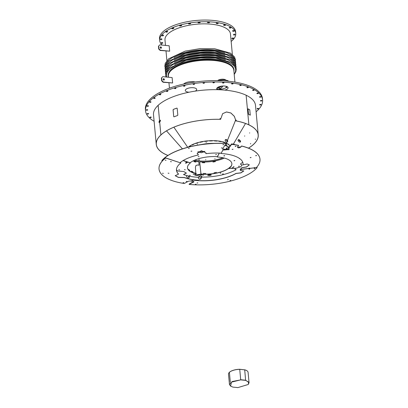 <?xml version="1.0" encoding="UTF-8"?>
<svg xmlns="http://www.w3.org/2000/svg" width="408" height="408" viewBox="0 0 408 408"><rect width="100%" height="100%" fill="white"/><g stroke="black" fill="none" stroke-linecap="round" stroke-linejoin="round"><path stroke-width="0.61" d="M231.152 41.438A38.209 14.856 174.7 0 0 235.758 33.41L235.605 31.727A38.209 14.856 174.7 0 0 213.46 20.456A38.209 14.856 174.7 0 0 159.518 38.785L159.671 40.468A38.209 14.856 174.7 0 0 162.17 45.074M256.091 111.797A58.783 22.858 174.7 0 0 262.594 99.924L262.466 98.573A58.783 22.858 174.7 0 0 228.398 81.238A58.783 22.858 174.7 0 0 145.406 109.436L145.534 110.782A58.783 22.858 174.7 0 0 154.107 121.258M235.758 33.41A38.209 14.856 174.7 0 0 213.614 22.139A38.209 14.856 174.7 0 0 159.671 40.468M160.421 39.168A37.475 14.571 174.7 0 0 160.395 39.464A0.734 0.286 174.7 0 0 160.395 39.479A0.734 0.286 174.7 0 0 161.129 39.698A0.734 0.286 174.7 0 0 161.859 39.362A36.001 13.999 -5.3 0 1 161.884 39.081A0.734 0.286 174.7 0 0 161.884 39.056A0.734 0.286 174.7 0 0 161.16 38.837A0.734 0.286 174.7 0 0 160.421 39.168M161.226 42.911A37.475 14.571 174.7 0 0 161.395 43.182A0.734 0.286 174.7 0 0 162.206 43.335A0.734 0.286 174.7 0 0 162.838 42.993A0.734 0.286 174.7 0 0 162.817 42.937A36.001 13.999 -5.3 0 1 162.659 42.677A0.734 0.286 174.7 0 0 161.854 42.514A0.734 0.286 174.7 0 0 161.211 42.86A0.734 0.286 174.7 0 0 161.226 42.911L161.221 42.809M233.274 38.602A37.475 14.571 174.7 0 0 233.493 38.306A0.734 0.286 174.7 0 0 233.524 38.214A0.734 0.286 174.7 0 0 232.886 37.99A0.734 0.286 174.7 0 0 232.091 38.255A36.001 13.999 -5.3 0 1 231.877 38.541A0.734 0.286 174.7 0 0 231.846 38.638A0.734 0.286 174.7 0 0 232.478 38.862A0.734 0.286 174.7 0 0 233.274 38.602L233.218 38.015M235.008 34.711A37.475 14.571 174.7 0 0 235.039 34.415A0.734 0.286 174.7 0 0 235.039 34.4A0.734 0.286 174.7 0 0 234.304 34.18A0.734 0.286 174.7 0 0 233.575 34.517A36.001 13.999 -5.3 0 1 233.544 34.797A0.734 0.286 174.7 0 0 233.544 34.823A0.734 0.286 174.7 0 0 234.274 35.042A0.734 0.286 174.7 0 0 235.008 34.711L234.972 34.292M234.202 30.967A37.475 14.571 174.7 0 0 234.039 30.697A0.734 0.286 174.7 0 0 233.228 30.544A0.734 0.286 174.7 0 0 232.596 30.886A0.734 0.286 174.7 0 0 232.611 30.942A36.001 13.999 -5.3 0 1 232.774 31.202A0.734 0.286 174.7 0 0 233.58 31.365A0.734 0.286 174.7 0 0 234.218 31.018A0.734 0.286 174.7 0 0 234.202 30.967M230.913 27.632A37.475 14.571 174.7 0 0 230.561 27.402A0.734 0.286 174.7 0 0 229.724 27.331A0.734 0.286 174.7 0 0 229.189 27.657A0.734 0.286 174.7 0 0 229.276 27.775A36.001 13.999 -5.3 0 1 229.607 27.999A0.734 0.286 174.7 0 0 230.444 28.081A0.734 0.286 174.7 0 0 230.994 27.749A0.734 0.286 174.7 0 0 230.913 27.632M225.359 24.934A37.475 14.571 174.7 0 0 224.849 24.761A0.734 0.286 174.7 0 0 224.033 24.755A0.734 0.286 174.7 0 0 223.584 25.067A0.734 0.286 174.7 0 0 223.783 25.235A36.001 13.999 -5.3 0 1 224.273 25.403A0.734 0.286 174.7 0 0 225.089 25.413A0.734 0.286 174.7 0 0 225.548 25.102A0.734 0.286 174.7 0 0 225.359 24.934M217.918 23.052A37.475 14.571 174.7 0 0 217.286 22.945A0.734 0.286 174.7 0 0 216.536 23.001A0.734 0.286 174.7 0 0 216.174 23.287A0.734 0.286 174.7 0 0 216.52 23.496A36.001 13.999 -5.3 0 1 217.127 23.598A0.734 0.286 174.7 0 0 217.887 23.547A0.734 0.286 174.7 0 0 218.255 23.256A0.734 0.286 174.7 0 0 217.918 23.052M209.105 22.114A37.475 14.571 174.7 0 0 208.391 22.083A0.734 0.286 174.7 0 0 207.448 22.445A0.734 0.286 174.7 0 0 207.973 22.67A36.001 13.999 -5.3 0 1 208.656 22.695A0.734 0.286 174.7 0 0 209.61 22.338A0.734 0.286 174.7 0 0 209.105 22.114M199.512 22.19A37.475 14.571 174.7 0 0 198.767 22.236A0.734 0.286 174.7 0 0 198.013 22.593A0.734 0.286 174.7 0 0 198.727 22.812A36.001 13.999 -5.3 0 1 199.441 22.766A0.734 0.286 174.7 0 0 200.211 22.409A0.734 0.286 174.7 0 0 199.512 22.19M189.802 23.271A37.475 14.571 174.7 0 0 189.072 23.394A0.734 0.286 174.7 0 0 188.511 23.725A0.734 0.286 174.7 0 0 189.409 23.924A36.001 13.999 -5.3 0 1 190.108 23.807A0.734 0.286 174.7 0 0 190.684 23.47A0.734 0.286 174.7 0 0 189.802 23.271M180.627 25.281A37.475 14.571 174.7 0 0 179.964 25.469A0.734 0.286 174.7 0 0 179.581 25.76A0.734 0.286 174.7 0 0 180.662 25.918A36.001 13.999 -5.3 0 1 181.295 25.74A0.734 0.286 174.7 0 0 181.693 25.439A0.734 0.286 174.7 0 0 180.627 25.281M172.615 28.086A37.475 14.571 174.7 0 0 172.069 28.325A0.734 0.286 174.7 0 0 171.839 28.565A0.734 0.286 174.7 0 0 172.293 28.784A0.734 0.286 174.7 0 0 173.074 28.667A36.001 13.999 -5.3 0 1 173.599 28.433A0.734 0.286 174.7 0 0 173.839 28.193A0.734 0.286 174.7 0 0 173.395 27.974A0.734 0.286 174.7 0 0 172.615 28.086M166.316 31.492A37.475 14.571 174.7 0 0 165.918 31.773A0.734 0.286 174.7 0 0 165.811 31.941A0.734 0.286 174.7 0 0 166.357 32.166A0.734 0.286 174.7 0 0 167.168 31.977A36.001 13.999 -5.3 0 1 167.55 31.707A0.734 0.286 174.7 0 0 167.662 31.533A0.734 0.286 174.7 0 0 167.127 31.309A0.734 0.286 174.7 0 0 166.316 31.492M162.16 35.277A37.475 14.571 174.7 0 0 161.94 35.572A0.734 0.286 174.7 0 0 161.91 35.664A0.734 0.286 174.7 0 0 162.547 35.889A0.734 0.286 174.7 0 0 163.343 35.623A36.001 13.999 -5.3 0 1 163.552 35.338A0.734 0.286 174.7 0 0 163.588 35.241A0.734 0.286 174.7 0 0 162.955 35.017A0.734 0.286 174.7 0 0 162.16 35.277M232.366 54.499L230.454 33.9A32.88 12.786 174.7 0 0 211.4 24.205A32.88 12.786 174.7 0 0 164.975 39.979L165.48 45.41M234.926 82.1L233.83 70.273A32.88 12.786 174.7 0 0 214.771 60.573A32.88 12.786 174.7 0 0 168.351 76.347L168.433 77.224M262.594 99.924A58.783 22.858 174.7 0 0 228.521 82.584A58.783 22.858 174.7 0 0 145.534 110.782M147.589 106.309A0.734 0.286 -5.3 0 1 147.043 106.085A0.734 0.286 -5.3 0 1 147.747 105.733A0.734 0.286 -5.3 0 1 148.507 105.947A0.734 0.286 -5.3 0 1 147.589 106.309M146.9 110.257A0.734 0.286 -5.3 0 1 146.227 110.032A0.734 0.286 -5.3 0 1 146.936 109.681A0.734 0.286 -5.3 0 1 147.691 109.9A0.734 0.286 -5.3 0 1 146.9 110.257M147.951 114.056A0.734 0.286 -5.3 0 1 147.15 113.842A0.734 0.286 -5.3 0 1 147.854 113.49A0.734 0.286 -5.3 0 1 148.614 113.71A0.734 0.286 -5.3 0 1 147.951 114.056M150.705 117.591A0.734 0.286 -5.3 0 1 149.782 117.397A0.734 0.286 -5.3 0 1 150.486 117.045A0.734 0.286 -5.3 0 1 151.246 117.259A0.734 0.286 -5.3 0 1 150.705 117.591M258.131 108.375A0.734 0.286 -5.3 0 1 258.56 108.594A0.734 0.286 -5.3 0 1 257.856 108.946A0.734 0.286 -5.3 0 1 257.096 108.727A0.734 0.286 -5.3 0 1 258.131 108.375M260.539 104.397A0.734 0.286 -5.3 0 1 261.084 104.621A0.734 0.286 -5.3 0 1 260.375 104.973A0.734 0.286 -5.3 0 1 259.621 104.759A0.734 0.286 -5.3 0 1 260.539 104.397M261.222 100.45A0.734 0.286 -5.3 0 1 261.895 100.674A0.734 0.286 -5.3 0 1 261.191 101.026A0.734 0.286 -5.3 0 1 260.431 100.807A0.734 0.286 -5.3 0 1 261.222 100.45M260.176 96.65A0.734 0.286 -5.3 0 1 260.972 96.864A0.734 0.286 -5.3 0 1 260.268 97.216A0.734 0.286 -5.3 0 1 259.508 96.997A0.734 0.286 -5.3 0 1 260.176 96.65M257.423 93.116A0.734 0.286 -5.3 0 1 258.346 93.31A0.734 0.286 -5.3 0 1 257.642 93.662A0.734 0.286 -5.3 0 1 256.882 93.442A0.734 0.286 -5.3 0 1 257.423 93.116M253.047 89.954A0.734 0.286 -5.3 0 1 254.087 90.117A0.734 0.286 -5.3 0 1 253.383 90.469A0.734 0.286 -5.3 0 1 252.623 90.255A0.734 0.286 -5.3 0 1 253.047 89.954M247.182 87.256A0.734 0.286 -5.3 0 1 247.926 87.174A0.734 0.286 -5.3 0 1 248.334 87.388A0.734 0.286 -5.3 0 1 247.631 87.74A0.734 0.286 -5.3 0 1 246.871 87.526A0.734 0.286 -5.3 0 1 247.182 87.256M240.006 85.109A0.734 0.286 -5.3 0 1 240.791 84.981A0.734 0.286 -5.3 0 1 241.261 85.206A0.734 0.286 -5.3 0 1 240.552 85.558A0.734 0.286 -5.3 0 1 239.797 85.338A0.734 0.286 -5.3 0 1 240.006 85.109M231.739 83.579A0.734 0.286 -5.3 0 1 232.55 83.405A0.734 0.286 -5.3 0 1 233.075 83.63A0.734 0.286 -5.3 0 1 232.366 83.982A0.734 0.286 -5.3 0 1 231.611 83.762A0.734 0.286 -5.3 0 1 231.739 83.579M222.63 82.712A0.734 0.286 -5.3 0 1 223.441 82.487A0.734 0.286 -5.3 0 1 224.028 82.712A0.734 0.286 -5.3 0 1 223.324 83.064A0.734 0.286 -5.3 0 1 222.564 82.849A0.734 0.286 -5.3 0 1 222.63 82.712M212.961 82.533A0.734 0.286 -5.3 0 1 213.751 82.258A0.734 0.286 -5.3 0 1 214.399 82.482A0.734 0.286 -5.3 0 1 213.695 82.834A0.734 0.286 -5.3 0 1 212.94 82.615A0.734 0.286 -5.3 0 1 212.961 82.533M203.021 83.043A0.734 0.286 -5.3 0 1 203.765 82.722A0.734 0.286 -5.3 0 1 204.479 82.941A0.734 0.286 -5.3 0 1 203.776 83.293A0.734 0.286 -5.3 0 1 203.016 83.079A0.734 0.286 -5.3 0 1 203.021 83.043M193.111 84.232A0.734 0.286 -5.3 0 1 193.106 84.216A0.734 0.286 -5.3 0 1 193.81 83.864A0.734 0.286 -5.3 0 1 194.57 84.084A0.734 0.286 -5.3 0 1 193.887 84.431A0.734 0.286 -5.3 0 1 193.111 84.232M183.534 86.068A0.734 0.286 -5.3 0 1 183.508 86.001A0.734 0.286 -5.3 0 1 184.212 85.649A0.734 0.286 -5.3 0 1 184.972 85.869A0.734 0.286 -5.3 0 1 184.35 86.21A0.734 0.286 -5.3 0 1 183.534 86.068M174.578 88.485A0.734 0.286 -5.3 0 1 174.507 88.378A0.734 0.286 -5.3 0 1 175.216 88.026A0.734 0.286 -5.3 0 1 175.97 88.24A0.734 0.286 -5.3 0 1 175.415 88.577A0.734 0.286 -5.3 0 1 174.578 88.485M166.52 91.418A0.734 0.286 -5.3 0 1 166.388 91.27A0.734 0.286 -5.3 0 1 167.091 90.918A0.734 0.286 -5.3 0 1 167.851 91.132A0.734 0.286 -5.3 0 1 167.351 91.453A0.734 0.286 -5.3 0 1 166.52 91.418M159.605 94.768A0.734 0.286 -5.3 0 1 159.385 94.595A0.734 0.286 -5.3 0 1 160.094 94.238A0.734 0.286 -5.3 0 1 160.849 94.457A0.734 0.286 -5.3 0 1 160.41 94.763A0.734 0.286 -5.3 0 1 159.605 94.768M154.035 98.445A0.734 0.286 -5.3 0 1 153.724 98.246A0.734 0.286 -5.3 0 1 154.428 97.889A0.734 0.286 -5.3 0 1 155.188 98.109A0.734 0.286 -5.3 0 1 154.805 98.399A0.734 0.286 -5.3 0 1 154.035 98.445M149.991 102.332A0.734 0.286 -5.3 0 1 149.568 102.112A0.734 0.286 -5.3 0 1 150.272 101.76A0.734 0.286 -5.3 0 1 151.026 101.98A0.734 0.286 -5.3 0 1 149.991 102.332M189.108 92.208A5.717 2.224 -5.3 0 1 188.613 92.167A5.717 2.224 -5.3 0 1 185.298 90.484A5.717 2.224 -5.3 0 1 190.786 87.74A5.717 2.224 -5.3 0 1 196.681 89.428A5.717 2.224 -5.3 0 1 195.182 91.137M217.352 89.699A5.717 2.224 -5.3 0 1 216.714 88.806A5.717 2.224 -5.3 0 1 222.202 86.062A5.717 2.224 -5.3 0 1 228.097 87.751A5.717 2.224 -5.3 0 1 224.777 90.117M218.423 80.636A7.349 2.856 -5.3 0 1 228.684 81.263M183.646 84.079A7.349 2.856 -5.3 0 1 195.228 82.003M172.125 77.597L162.812 76.653L161.609 77.867L161.859 80.565L163.312 82.049L172.625 82.992L172.125 77.597M163.664 78.744A0.734 0.607 47.1 0 0 163.287 79.83A0.734 0.607 47.1 0 0 164.322 79.234A0.734 0.607 47.1 0 0 163.664 78.744M162.812 76.653L161.379 78.081L161.629 80.779L163.083 82.258L172.625 82.992M164.098 80.044A0.734 0.607 47.1 0 0 163.129 79.004M169.172 45.783L159.859 44.839L158.656 46.053L158.906 48.751L160.359 50.23L169.672 51.178L169.172 45.783M160.716 46.93A0.734 0.607 47.1 0 0 160.334 48.017A0.734 0.607 47.1 0 0 161.374 47.42A0.734 0.607 47.1 0 0 160.716 46.93M159.859 44.839L158.426 46.267L158.676 48.965L160.135 50.444L169.672 51.178M161.145 48.231A0.734 0.607 47.1 0 0 160.181 47.19M230.321 382.311L229.434 372.759A9.833 3.825 174.7 0 0 229.429 372.764L230.316 382.322A9.833 3.825 174.7 0 0 230.316 382.322M249.053 382.714L248.089 372.336A9.833 3.825 174.7 0 0 247.024 370.811A9.833 3.825 174.7 0 0 244.713 369.837L239.736 369.332L240.7 379.726L245.677 380.225L249.053 382.714L248.288 384.402L248.701 382.133L245.621 380.373L240.679 379.879L231.402 382.158L230.642 386.147L232.917 387.105L237.859 387.6L248.191 384.499M229.316 372.407A9.721 3.779 -5.3 0 1 229.362 372.361A9.721 3.779 -5.3 0 1 239.695 369.271L239.736 369.332A9.833 3.825 174.7 0 0 229.27 372.458A9.833 3.825 174.7 0 0 228.5 374.151L229.464 384.55L232.229 381.521L240.679 379.879M230.642 386.147L229.464 384.55M239.695 369.271L244.713 369.837L245.621 380.373M244.642 369.775A9.721 3.779 -5.3 0 1 246.911 370.734A9.721 3.779 -5.3 0 1 246.968 370.77M188.828 176.067A1.469 0.836 44.8 0 1 189.134 177.531L188.812 177.852A1.469 0.836 44.8 0 1 187.18 177.409A1.469 0.836 44.8 0 1 186.726 175.782A1.469 0.836 44.8 0 1 187.032 175.634M187.869 175.843A1.469 0.836 44.8 0 1 188.256 176.129A1.469 0.836 44.8 0 1 188.812 177.852M225.226 139.944L225.568 139.602A1.469 0.704 44.6 0 1 226.894 139.939A1.469 0.704 44.6 0 1 227.659 141.668L227.317 142.01A1.469 0.704 44.6 0 1 225.777 141.479A1.469 0.704 44.6 0 1 225.226 139.944A1.469 0.704 44.6 0 1 226.552 140.286A1.469 0.704 44.6 0 1 227.317 142.01M226.409 148.456A1.469 0.556 15.4 0 0 227.919 149.19A1.469 0.556 15.4 0 0 229.169 148.971A1.469 0.556 15.4 0 0 227.899 148.048A1.469 0.556 15.4 0 0 226.338 148.191A1.469 0.556 15.4 0 0 226.409 148.456M226.338 148.191L226.2 148.68A1.469 0.556 15.4 0 0 226.272 148.951A1.469 0.556 15.4 0 0 227.786 149.68A1.469 0.556 15.4 0 0 229.031 149.466L229.169 148.971M238.073 140.031L238.435 139.669A1.469 0.561 45.1 0 1 239.674 140.133A1.469 0.561 45.1 0 1 240.506 141.755L240.144 142.111A1.469 0.561 45.1 0 1 238.711 141.469A1.469 0.561 45.1 0 1 238.073 140.031A1.469 0.561 45.1 0 1 239.312 140.49A1.469 0.561 45.1 0 1 240.144 142.111M201.205 177.092A1.469 1.285 134.4 0 1 198.854 178.816M201.093 177.087A1.469 1.285 134.4 0 1 198.752 178.73A1.469 1.285 134.4 0 1 198.681 177.001M186.522 162.705L186.063 162.537M186.323 163.164L185.487 163.093L186.323 163.159M204.903 151.429L201.481 152.72L197.783 151.929M190.128 162.792A22.292 8.67 -5.3 0 1 217.27 156.652M198.992 156.529L198.191 156.652L198.992 156.529M216.459 154.489L215.654 154.703L216.459 154.489M187.094 162.236L186.252 162.17M185.579 163.022L186.242 163.078M204.831 151.388L197.849 151.873M199.043 156.596L198.196 156.606M216.495 154.53L215.659 154.657M187.017 162.206L186.334 162.154M193.326 174.211L193.984 174.328L193.326 174.211M185.747 162.986L186.334 163.215L185.747 162.986M184.589 169.657L185.257 169.84L184.589 169.657M178.944 169.754L179.607 169.937L178.944 169.754M189.638 175.323L190.291 175.435L189.638 175.323M186.155 162.2L187.384 162.537L185.921 162.42L186.155 162.2M176.475 169.718A34.185 13.296 -5.3 0 0 177.567 170.998L183.768 171.533L186.385 173.135L183.524 174.512L186.38 173.084M202.154 174.563L197.926 177.291A34.185 13.296 -5.3 0 1 183.524 174.512M202.098 174.537A22.292 8.67 -5.3 0 1 200.848 174.44L199.181 175.073C197.885 175.777 193.423 175.231 194.953 174.537L196.411 173.788A22.292 8.67 -5.3 0 1 187.471 167.173A22.292 8.67 -5.3 0 1 190.322 163.006L190.322 163.006M194.687 174.731L194.953 174.537M183.08 160.594L190.291 162.945M187.379 162.486L185.931 162.369M190.24 175.379L189.48 175.364M193.933 174.272L193.168 174.252M179.586 169.881L178.775 169.81M185.232 169.789L184.426 169.713M202.093 174.43A22.272 8.66 -5.3 0 1 200.848 174.333L199.17 174.971C197.875 175.675 193.412 175.129 194.942 174.435M196.411 173.788L196.406 173.68A22.272 8.66 -5.3 0 1 187.476 167.122M183.192 160.528L190.296 162.848M202.7 175.149L203.516 175.073L202.7 175.149M222.549 174.099L223.349 173.92L222.549 174.099M208.932 175.516L207.611 175.216C208.758 174.563 209.982 174.451 211.283 174.874C211.135 175.216 210.35 175.43 208.932 175.516M220.172 173.191L220.973 173.012L220.172 173.191M232.672 167.652L232.371 167.729M201.149 176.511L201.965 176.434L201.149 176.511M234.906 169.029L236.125 169.703A34.185 13.296 -5.3 0 1 198.482 176.99M236.125 169.703L234.906 169.085L235.477 168.269M239.19 166.117L238.675 166.26M233.881 166.683L233.366 166.821M230.765 166.683L230.52 166.739A22.292 8.67 -5.3 0 1 200.807 174.099L199.109 174.746L195.881 175.017L200.807 174.099M195.503 175.175L195.881 175.017M201.894 176.384L201.169 176.414M203.444 175.022L202.72 175.052M223.278 173.879L222.554 173.997M220.901 172.966L220.172 173.089M211.262 174.828L208.921 175.415L207.616 175.16M230.489 166.643A22.272 8.66 -5.3 0 1 200.807 173.992M195.345 175.134L195.871 174.915M233.815 166.949L233.238 166.969L233.815 166.949M224.446 155.927L223.819 155.856L224.66 155.672L224.446 155.927M234.631 160.686L233.988 160.701L234.631 160.686M239.95 158.778L239.608 158.534M239.119 166.388L238.547 166.408L239.119 166.388M233.152 167.907L231.866 168.091L233.152 167.907M240.511 164.246L242.138 165.072A34.185 13.296 -5.3 0 1 240.557 166.862L236.105 168.244L229.01 168.514A22.292 8.67 -5.3 0 0 231.744 163.062A22.292 8.67 -5.3 0 0 217.234 156.983L219.392 153.092M242.138 165.072L240.516 164.302L240.807 163.608L242.77 162.302M233.254 167.678L231.871 168.035M234.029 166.704L233.259 166.908M239.338 166.138L238.568 166.347M224.64 155.626L223.819 155.805M234.789 160.421L233.988 160.65M239.848 158.702L239.465 158.681M219.326 153.087L217.178 156.927M231.729 163.011A22.272 8.66 -5.3 0 1 228.985 168.412L229.01 168.514M222.125 147.788L221.35 148.033L222.125 147.788M191.786 151.118L190.99 151.251L191.786 151.118M189.225 148.328L188.435 148.466L189.225 148.328M223.691 144.554L222.921 144.799L223.691 144.554M180.157 162.644A33.451 13.01 -5.3 0 1 198.451 154.943L197.151 153.331L201.419 150.685L206.004 152.908L205.861 153.678A33.451 13.01 -5.3 0 1 221.1 153.179M234.488 144.386L234.467 144.294A50.699 19.717 -5.3 0 0 231.54 143.917L231.56 144.014A50.72 19.722 -5.3 0 1 234.488 144.386L234.294 144.6M231.56 144.014L228.46 148.252M227.236 149.537L222.447 149.037L226.129 143.463A50.699 19.717 -5.3 0 0 161.889 160.528L161.884 160.624A50.72 19.722 -5.3 0 1 226.149 143.555M161.884 160.624L162.476 160.762M223.757 144.621L222.921 144.753M222.187 147.849L221.35 147.982M189.292 148.41L188.445 148.42M191.842 151.195L191 151.205M231.54 143.917L228.398 148.221M227.123 149.496L222.447 148.981M198.451 154.943L197.146 153.281M205.999 152.857L205.861 153.678M233.009 149.313L232.162 149.445L233.009 149.313M249.349 168.31L248.722 168.346L249.349 168.31M250.905 157.641L250.226 157.677L250.905 157.641M259.702 157.707A50.699 19.717 -5.3 0 0 259.687 157.656A50.699 19.717 -5.3 0 0 241.577 145.982L241.592 146.074A50.72 19.722 -5.3 0 1 259.718 157.753A50.72 19.722 -5.3 0 1 256.357 167.611M241.592 146.074L240.919 146.992C238.864 148.226 237.762 148.16 237.604 146.788L238.593 145.33A50.699 19.717 -5.3 0 0 231.571 144.259L228.602 148.323M237.446 147.257L237.604 146.788M231.571 144.259L231.591 144.35A50.72 19.722 -5.3 0 1 238.609 145.421M231.591 144.35L228.664 148.354M227.603 149.644L222.941 150.103L220.978 153.505A33.451 13.01 -5.3 0 1 242.877 162.634A33.451 13.01 -5.3 0 1 243.015 164.883L247.192 163.996L249.324 164.852L246.585 167.005L241.766 167.79A33.451 13.01 -5.3 0 1 240.195 169.601L241.031 169.493M256.387 155.667L255.699 155.708L256.387 155.667M254.051 167.867L254.551 167.81M235.809 146.441L235.192 146.36L236.033 146.181L235.809 146.441M241.577 145.982L240.909 146.885L237.441 147.206M227.496 149.614L222.931 150.001L220.978 153.505M242.862 162.588A33.431 13 -5.3 0 1 242.984 164.791L243.015 164.883M249.314 164.801L246.498 166.928L241.745 167.688A33.431 13 -5.3 0 1 240.169 169.499L240.195 169.601M251.027 157.396L250.226 157.626M256.499 155.428L255.704 155.657M249.512 168.081L248.742 168.29M254.786 167.561L254.011 167.764M232.988 149.221L232.162 149.394M236.018 146.141L235.192 146.314M228.914 147.518L228.893 147.288A22.96 8.93 174.7 0 0 228.618 147.104L228.587 147.808L228.424 146.977A22.96 8.93 174.7 0 0 224.813 145.381M205.693 173.594L205.316 173.431M203.735 173.604L203.393 173.38M216.301 172.304L215.985 172.564M214.394 172.676L214.032 172.88M204.709 173.609L204.357 173.39M215.353 172.497L215.011 172.732M200.95 174.043L199.711 162.022L200.991 174.002A22.853 8.884 174.7 0 0 220.718 171.977M202.348 162.726L202.745 162.736L202.71 162.017A22.853 8.884 174.7 0 0 203.276 162.027L203.337 162.7L203.74 162.705L203.679 162.032A22.853 8.884 174.7 0 0 204.25 162.032L204.311 162.705L204.714 162.705L204.653 162.027A22.853 8.884 174.7 0 0 212.935 161.333L213.001 162.007L213.404 161.94L213.338 161.267A22.853 8.884 174.7 0 0 213.904 161.17L213.971 161.843L214.368 161.772L214.307 161.099A22.853 8.884 174.7 0 0 214.868 160.997L214.929 161.67L215.322 161.588L215.261 160.915A22.853 8.884 174.7 0 0 224.359 158.08M203.317 162.746L203.714 162.751L203.679 162.032M204.291 162.751L204.699 162.746L204.653 162.027M212.935 161.333L213.022 162.047L213.425 161.981M213.904 161.17L213.996 161.884L214.394 161.813M214.868 160.997L214.96 161.706L215.353 161.629M228.485 147.65L228.618 147.104A22.246 8.65 174.7 0 0 224.951 145.192M205.719 173.487L205.326 173.405L205.719 173.487M203.776 173.476L203.403 173.359L203.776 173.476M216.322 172.375L215.965 172.543L216.322 172.375M214.404 172.727L214.022 172.859L214.404 172.727M215.368 172.559L215.001 172.712L215.368 172.559M202.378 162.68L202.776 162.69L202.378 162.68L202.312 162.007A22.853 8.884 174.7 0 1 199.864 161.869L199.711 162.022M202.745 162.736L202.71 162.017M203.337 162.7L203.714 162.751M204.311 162.705L204.699 162.746M213.022 162.047L213.404 161.94M213.996 161.884L214.368 161.772M214.96 161.706L215.322 161.588M193.341 160.788A22.853 8.884 174.7 0 0 193.933 160.941L194.31 161.69L194.249 161.017L194.31 161.69L193.994 161.614M194.249 161.017A22.853 8.884 174.7 0 0 194.708 161.124L194.769 161.798L195.101 161.869L195.039 161.191A22.853 8.884 174.7 0 0 195.514 161.287L195.575 161.961L195.916 162.027L195.855 161.354A22.853 8.884 174.7 0 0 198.803 161.772L199.114 165.143A22.853 8.884 174.7 0 1 197.651 164.959L196.003 165.408L195.417 167.219L195.83 173.252A22.853 8.884 174.7 0 1 189.139 170.585M195.855 161.354L195.855 162.068L195.514 162.001M195.039 161.191L195.101 161.869L194.769 161.798M194.708 161.838L195.034 161.905M195.978 165.429L197.605 165.005A22.96 8.93 174.7 0 0 199.068 165.184L199.114 165.143M189.878 171.161A22.96 8.93 174.7 0 0 195.784 173.298L195.83 173.252M193.922 161.655L194.244 161.731M192.877 171.962L192.719 171.61M191.576 171.467L191.444 171.12M189.593 170.437L189.496 170.116M188.695 169.784L188.629 169.509M192.209 171.722L192.066 171.37M189.123 170.121L189.042 169.815M195.575 161.961L195.855 162.068M189.689 170.325L189.531 170.065L189.689 170.325M188.792 169.703L188.659 169.432L188.792 169.703M189.225 170.019L189.077 169.754L189.225 170.019M186.211 181.489L187.068 181.509L186.211 181.489M170.728 161.527L171.355 161.752L170.728 161.527M162.619 173.247L163.328 173.42L162.619 173.247M198.252 180.535L198.569 180.331A33.451 13.01 -5.3 0 1 184.447 177.623L178.459 177.449L175.19 175.721L178.531 174.134A33.451 13.01 -5.3 0 1 176.491 169.269A33.451 13.01 -5.3 0 1 180.841 162.965L165.638 158.008A50.72 19.722 -5.3 0 0 159.038 167.571A50.72 19.722 -5.3 0 0 184.243 183.488L188.731 181.126L191.678 180.866M193.841 181.606L189.144 184.074L193.749 181.555M189.541 184.11A50.72 19.722 -5.3 0 1 189.144 184.074M168.274 173.15L168.973 173.324L168.274 173.15M183.248 182.616L183.865 182.723L183.248 182.616M165.393 160.064L166.031 160.283L165.393 160.064M178.531 174.134L178.536 174.027A33.431 13 -5.3 0 1 176.496 169.218M159.044 167.52A50.699 19.717 -5.3 0 1 159.049 167.469A50.699 19.717 -5.3 0 1 165.643 157.911L180.841 162.965M198.569 180.331L198.563 180.224A33.431 13 -5.3 0 1 184.452 177.516L178.526 177.363L175.19 175.669M163.302 173.369L162.496 173.298M168.953 173.273L168.147 173.201M171.345 161.701L170.513 161.634M183.814 182.667L183.059 182.662M187.012 181.458L186.262 181.448M166.02 160.232L165.184 160.166M249.247 169.192L249.767 168.917L249.247 169.192M197.069 183.019L197.86 182.937L197.069 183.019M227.572 179.76L228.363 179.581L227.572 179.76M240.302 170.381L240.276 170.279A33.431 13 -5.3 0 0 241.179 169.32L257.122 167.525L241.21 169.422A33.451 13.01 -5.3 0 1 240.302 170.381L243.821 170.967L240.888 172.91L236.023 173.502A33.451 13.01 -5.3 0 1 193.321 180.132L190.995 181.121L192.709 181.31C193.866 181.473 194.218 181.708 193.754 182.014L189.174 184.304L193.953 181.718M257.147 167.622A50.72 19.722 -5.3 0 1 189.174 184.411M229.954 180.673L230.744 180.494L229.954 180.673M254.531 168.667L255.041 168.397L254.531 168.667M195.33 184.38L196.121 184.294L195.33 184.38M243.811 170.916L240.791 172.834L235.997 173.4A33.431 13 -5.3 0 1 193.321 180.025L193.321 180.132M190.995 181.121L193.321 180.025M228.291 179.54L227.567 179.658M230.673 180.448L229.949 180.571M197.069 182.911L197.793 182.886M254.995 168.356L254.225 168.56M249.727 168.876L248.951 169.085M195.33 184.273L196.049 184.243M235.722 119.794L227.424 140.505L235.722 119.794M229.016 147.38A22.333 8.685 174.7 0 0 226.573 145.829L226.389 143.091L226.787 142.096L226.389 143.091A22.415 8.716 174.7 0 0 224.879 142.463L224.89 142.433A22.43 8.721 174.7 0 0 222.804 141.79L222.799 141.821A22.415 8.716 174.7 0 0 221.274 141.469L221.284 141.438A22.43 8.721 174.7 0 0 218.805 141.02L218.795 141.051A22.415 8.716 174.7 0 0 217.051 140.857L217.056 140.826A22.43 8.721 174.7 0 0 214.297 140.658L214.292 140.689A22.415 8.716 174.7 0 0 212.405 140.658L212.405 140.627A22.43 8.721 174.7 0 0 209.498 140.714L209.503 140.745A22.415 8.716 174.7 0 0 207.56 140.882L207.555 140.852A22.43 8.721 174.7 0 0 204.638 141.188L204.643 141.219A22.415 8.716 174.7 0 0 202.74 141.52L202.735 141.494A22.43 8.721 174.7 0 0 199.946 142.061L199.956 142.091A22.415 8.716 174.7 0 0 198.181 142.54L198.171 142.514A22.43 8.721 174.7 0 0 195.641 143.29L195.651 143.32A22.415 8.716 174.7 0 0 194.091 143.891L194.081 143.866A22.43 8.721 174.7 0 0 191.933 144.815L191.944 144.84A22.415 8.716 174.7 0 0 190.674 145.518L190.658 145.493A22.43 8.721 174.7 0 0 188.991 146.564L189.006 146.589A22.415 8.716 174.7 0 0 188.297 147.145M210.477 160.813A22.333 8.685 174.7 0 0 222.972 157.743A22.333 8.685 -5.3 0 1 199.13 160.941L198.941 158.636L199.13 160.941A22.333 8.685 -5.3 0 1 194.585 160.206A22.333 8.685 174.7 0 0 210.477 160.803L210.487 160.844A22.415 8.716 174.7 0 0 223.043 157.758M233.345 144.141L245.54 123.476M230.02 146.003A22.43 8.721 174.7 0 0 229.587 145.376L229.571 145.401A22.415 8.716 174.7 0 0 228.939 144.733L228.949 144.707A22.43 8.721 174.7 0 0 227.7 143.769L227.684 143.794A22.415 8.716 174.7 0 0 226.389 143.091L226.644 145.804A22.415 8.716 174.7 0 0 224.997 145.131M227.69 143.846A22.333 8.685 -5.3 0 1 228.857 144.733L228.817 144.937M229.582 145.518A22.333 8.685 -5.3 0 1 229.959 146.089M229.051 147.329A22.415 8.716 174.7 0 0 226.644 145.804L226.573 145.829A22.333 8.685 174.7 0 0 224.966 145.171M229.571 145.401L229.648 145.712A22.415 8.716 -5.3 0 1 229.934 146.12M227.684 143.794L227.797 144.095A22.415 8.716 -5.3 0 1 228.893 144.916L228.939 144.733M250.583 143.871L250.645 143.504M255.403 139.388L255.418 139.062M244.632 136.165L244.703 135.879M249.594 133.095L249.64 132.809M222.635 113.674L226.527 111.981L230.903 113.016L234.35 116.392L235.911 120.865A51.209 19.915 -5.3 0 1 248.88 124.828L246.131 95.227A51.209 19.915 -5.3 0 1 255.49 105.325L258.233 134.921A51.209 19.915 -5.3 0 1 248.518 148.16M154.627 126.806L154.627 126.806A51.209 19.915 174.7 0 0 154.647 127.061L153.505 114.77A51.209 19.915 -5.3 0 1 158.136 105.335A51.209 19.915 -5.3 0 1 246.131 95.227L248.88 124.828A51.209 19.915 -5.3 0 1 258.233 134.921M250.272 115.194A51.209 19.915 174.7 0 0 248.513 114.235L248.013 108.844A51.209 19.915 -5.3 0 1 249.773 109.798L250.272 115.194L249.773 109.798M247.926 108.962L247.957 108.859A51.138 19.885 -5.3 0 1 249.711 109.818M250.481 143.759L250.614 143.494L250.481 143.759M255.316 139.301L255.388 139.026L255.316 139.301M235.88 120.89A51.138 19.885 -5.3 0 1 248.824 124.848A51.138 19.885 -5.3 0 1 258.167 134.931A51.138 19.885 -5.3 0 1 248.472 148.14M166.5 130.871L182.427 148.859M205.851 159.798L205.561 159.742L205.851 159.798M194.534 160.227A22.399 8.711 174.7 0 0 210.482 160.834M205.795 159.732A51.209 19.915 -5.3 0 1 205.566 159.747L205.846 159.824M167.907 155.463A51.209 19.915 -5.3 0 1 156.254 144.366A51.209 19.915 -5.3 0 1 160.885 134.936L158.151 105.341M159.39 121.553L159.161 121.105L159.033 122.568L159.39 121.553M154.652 127L155.315 134.222A51.209 19.915 -5.3 0 0 155.336 134.472L156.254 144.366M154.647 127.061A51.209 19.915 174.7 0 0 154.693 127.449M167.948 155.433A51.138 19.885 -5.3 0 1 156.325 144.361A51.138 19.885 -5.3 0 1 160.93 134.956M159.196 121.115L159.064 122.568M173.869 127.194L187.716 147.298M189.195 146.783L189.072 146.579A22.333 8.685 -5.3 0 1 190.674 145.544M192.153 145.049L192 144.84A22.333 8.685 -5.3 0 1 194.096 143.912M195.871 143.54L195.692 143.32A22.333 8.685 -5.3 0 1 198.181 142.555L198.038 142.831A22.415 8.716 -5.3 0 0 195.83 143.514L195.83 143.514M200.175 142.326L199.976 142.096A22.333 8.685 -5.3 0 1 202.74 141.53L202.587 141.8A22.415 8.716 -5.3 0 0 200.144 142.3L200.144 142.3M204.638 141.188L204.648 141.229A22.333 8.685 -5.3 0 1 207.56 140.893L207.397 141.148A22.415 8.716 -5.3 0 0 204.847 141.438L204.847 141.438M209.503 140.755A22.333 8.685 -5.3 0 1 212.395 140.668L212.236 140.939M214.297 140.699A22.333 8.685 -5.3 0 1 217.02 140.867L216.877 141.122M218.8 141.066A22.333 8.685 -5.3 0 1 221.228 141.474L221.105 141.714M224.777 142.667L224.777 142.667A22.415 8.716 -5.3 0 0 222.957 142.101L222.799 141.821A22.333 8.685 -5.3 0 1 224.818 142.469L224.721 142.693M223.666 144.748A22.333 8.685 174.7 0 0 223.069 144.585M213.46 143.412A22.333 8.685 174.7 0 0 201.827 144.488M197.299 144.32L197.457 144.065M206.081 142.453L206.377 142.382L206.086 142.469M223.701 144.718A22.415 8.716 174.7 0 0 223.13 144.554M214.006 143.386A22.415 8.716 174.7 0 0 201.287 144.565M191.944 144.84L192.097 145.029A22.415 8.716 -5.3 0 1 193.973 144.197L194.091 143.891M189.006 146.589L189.123 146.768A22.415 8.716 -5.3 0 1 190.582 145.829L190.674 145.518M218.795 141.051L218.979 141.321A22.415 8.716 -5.3 0 1 221.151 141.683L221.274 141.469M214.292 140.689L214.491 140.939A22.415 8.716 -5.3 0 1 216.908 141.086L217.051 140.857M209.503 140.745L209.707 140.979A22.415 8.716 -5.3 0 1 212.247 140.903L212.405 140.658M220.274 118.631L219.978 118.539L220.274 118.631M158.136 105.351L160.885 134.951A51.209 19.915 -5.3 0 1 220.611 119.314L222.651 113.659L226.537 111.955L230.923 112.98L234.376 116.362L235.911 120.865M160.502 120.564L160.257 120.12L160.094 121.579L160.502 120.564M177.811 115.076L177.536 115.52A51.209 19.915 174.7 0 0 174.022 116.826L173.706 116.606L173.079 109.864L173.334 109.415A51.209 19.915 -5.3 0 1 176.853 108.105L177.189 108.339L177.811 115.076M174.017 116.831L173.706 116.606L173.125 109.885L173.38 109.431A51.138 19.885 -5.3 0 1 176.888 108.125L177.225 108.355M176.894 108.125L177.189 108.339M236.283 120.406L236.11 120.141M220.244 118.728L219.973 118.555M160.885 134.951L160.946 134.956A51.138 19.885 -5.3 0 1 220.585 119.34L220.611 119.314M160.293 120.125L160.125 121.579M174.063 116.846L173.752 116.622M199.165 160.895A22.246 8.65 174.7 0 0 222.865 157.723M223.64 144.769A22.246 8.65 174.7 0 0 223.043 144.6M215.036 158.681L214.771 158.809L215.036 158.681M213.241 143.422A22.246 8.65 174.7 0 0 202.042 144.463M194.672 160.166A22.246 8.65 174.7 0 0 199.15 160.89M225.961 80.177A4.406 1.714 174.7 0 0 225.644 79.881A4.406 1.714 174.7 0 0 223.564 79.264A4.406 1.714 174.7 0 0 217.683 80.621A4.406 1.714 174.7 0 0 217.678 80.621M217.704 80.6A4.366 1.698 -5.3 0 1 217.719 80.58A4.366 1.698 -5.3 0 1 223.543 79.239A4.366 1.698 -5.3 0 1 225.599 79.851A4.366 1.698 -5.3 0 1 225.619 79.866M218.657 87.536L218.056 87.817L218.657 87.536M226.506 86.924L225.91 87.2L226.506 86.924M220.743 88.939L220.147 89.214L220.743 88.939M219.31 88.811C220.733 88.531 221.825 87.746 222.579 86.46C222.962 85.466 218.963 87.236 218.8 88.607L219.31 88.811M219.983 86.45L217.663 87.771L217.199 88.725C217.541 90.862 228.149 87.73 227.266 86.731M219.142 86.705L217.637 87.669L217.189 88.674M218.076 87.756L218.846 87.557M225.925 87.139L226.695 86.94M220.167 89.158L220.937 88.954M218.79 88.551L219.285 88.715C220.611 88.475 221.702 87.71 222.559 86.409M234.421 58.783A34.751 13.515 174.7 0 0 214.644 50.036A34.751 13.515 174.7 0 0 165.658 65.158M224.782 52.958A33.099 12.872 174.7 0 0 213.955 50.674A33.099 12.872 174.7 0 0 174.058 57.666M234.636 61.098A34.751 13.515 174.7 0 0 214.858 52.352A34.751 13.515 174.7 0 0 165.872 67.478M224.997 55.274A33.099 12.872 174.7 0 0 214.169 52.994A33.099 12.872 174.7 0 0 174.272 59.981M234.85 63.419A34.751 13.515 174.7 0 0 215.072 54.672A34.751 13.515 174.7 0 0 166.087 69.799M225.211 57.594A33.099 12.872 174.7 0 0 214.384 55.309A33.099 12.872 174.7 0 0 174.486 62.302M235.064 65.739A34.751 13.515 174.7 0 0 215.286 56.992A34.751 13.515 174.7 0 0 166.301 72.114M225.43 59.915A33.099 12.872 174.7 0 0 214.598 57.63A33.099 12.872 174.7 0 0 174.701 64.617M234.182 74.093A34.751 13.515 174.7 0 0 215.501 59.308A34.751 13.515 174.7 0 0 180.698 63.393A34.751 13.515 174.7 0 0 166.643 77.041M233.917 71.211A33.099 12.872 174.7 0 0 214.812 59.95A33.099 12.872 174.7 0 0 181.259 63.99A33.099 12.872 174.7 0 0 168.412 77.224M163.343 35.623L163.287 35.042M167.55 31.707L167.52 31.385M167.168 31.977L167.107 31.309M173.599 28.433L173.558 27.999M173.074 28.667L173.012 27.984M181.295 25.74L181.249 25.225M180.662 25.918L180.601 25.286M190.108 23.807L190.057 23.246M189.409 23.924L189.358 23.343M199.441 22.766L199.39 22.195M198.727 22.812L198.671 22.246M208.656 22.695L208.6 22.093M207.973 22.67L207.922 22.129M217.127 23.598L217.066 22.93M216.52 23.496L216.475 23.021M224.273 25.403L224.211 24.725M223.783 25.235L223.752 24.863M229.607 27.999L229.551 27.372M232.774 31.202L232.728 30.702M161.395 43.182L161.349 42.672M161.859 39.362L161.818 38.954M166.005 51.041L166.887 60.573M235.396 60.772L235.406 59.639L234.524 56.957L230.398 53.122L214.654 48.741L199.844 48.654L185.074 51.143L168.621 58.808L165.22 63.393L164.847 66.193L165.067 67.3M235.61 63.092L235.62 61.955L234.738 59.272L230.617 55.437L214.868 51.061L200.058 50.974L185.293 53.463L168.835 61.129L165.434 65.713L165.061 68.513L165.281 69.615M235.824 65.413L235.834 64.275L234.952 61.593L230.831 57.758L215.082 53.377L200.272 53.295L185.507 55.779L169.05 63.449L165.648 68.029L165.281 70.829L165.495 71.936M236.038 67.728L236.048 66.596L235.166 63.913L231.045 60.078L215.296 55.697L200.486 55.61L185.722 58.099L169.264 65.764L165.862 70.349L165.495 73.149L165.709 74.251M234.218 74.455L235.85 71.732L236.263 68.911L235.38 66.229L231.26 62.393L215.511 58.018L200.7 57.931L185.936 60.415L169.483 68.085L166.076 72.665L165.709 75.47L166.061 76.984M168.953 82.855L169.447 88.174"/></g></svg>
